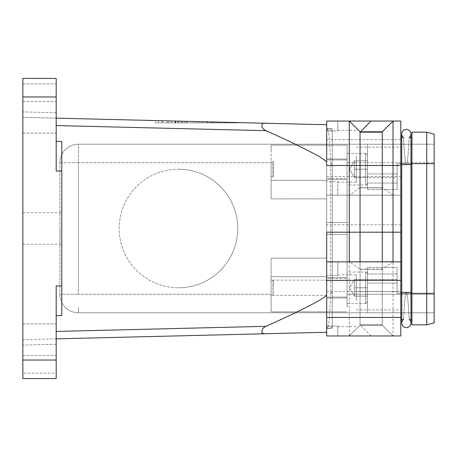 <?xml version="1.0" encoding="UTF-8"?>
<svg xmlns="http://www.w3.org/2000/svg" width="457" height="457" viewBox="0 0 457 457"><rect width="100%" height="100%" fill="white"/><g stroke="black" fill="none" stroke-linecap="round" stroke-linejoin="round"><path stroke-width="0.34" stroke-dasharray="2.29 1.71" d="M410.992 163.657L406.753 163.657L406.359 164.583L406.753 163.657C408.609 156.78 409.146 135.529 409.141 137.717C409.169 135.489 408.524 157.631 406.753 163.657L411.917 163.657L411.917 319.283L411.917 132.159L426.741 132.159L426.741 324.841L434.15 322.853L434.15 134.147L426.741 132.159M411.917 137.717L411.917 163.657L411.917 137.717L409.141 137.717A4.633 4.633 0 0 0 410.992 134.01L410.992 164.583L406.359 164.583L405.97 163.657L406.359 164.583L410.992 164.583L410.992 292.417L406.359 292.417L406.753 293.343C408.609 300.22 409.146 321.471 409.141 319.283A4.633 4.633 0 0 1 410.992 322.99L410.992 292.417L406.359 292.417L405.97 293.343C404.108 300.22 403.571 321.471 403.582 319.283C403.548 321.511 404.194 299.369 405.97 293.343L406.359 292.417L410.992 292.417M411.917 319.283L409.141 319.283C409.169 321.511 408.524 299.369 406.753 293.343L406.359 292.417L401.726 292.417L406.359 292.417L401.726 292.417L401.726 322.99A4.633 4.633 0 0 1 403.582 319.283L401.726 319.283M273.206 161.561L273.206 176.865L273.206 161.561L273.206 176.865L273.206 161.561L273.206 176.865L271.11 176.865L271.11 169.216L271.11 176.865L271.11 169.216L271.11 176.865L273.206 176.865L273.206 161.561L271.11 161.561L271.11 169.216L271.11 161.561L271.11 169.216L271.11 161.561L273.206 161.561M367.451 169.216L367.451 155.317L367.451 183.108L367.451 155.317L367.451 183.108L367.451 169.216L354.483 169.216L354.483 160.875L349.474 169.216L354.483 177.55L354.483 165.046L354.483 177.55L367.451 177.55L367.451 144.201L434.15 144.201L434.15 162.726L434.15 144.201L326.692 144.201L434.15 144.201L434.15 163.657L434.15 144.201L434.15 163.657L397.099 163.657L434.15 163.657L434.15 144.201L367.451 144.201L434.15 144.201L367.451 144.201L367.451 189.592L367.451 144.201L367.451 189.592L367.451 177.55L397.099 177.55L397.099 163.657L397.099 189.592L397.099 163.657L434.15 163.657L397.099 163.657L397.099 189.592L397.099 177.55L354.483 177.55L354.483 169.216L354.483 177.55L367.451 177.55L354.483 177.55L354.483 173.38L354.483 177.55L354.483 173.38L354.483 177.55L349.474 169.216L354.483 160.875L354.483 173.38L354.483 165.046L354.483 169.216L367.451 169.216L354.483 169.216L354.483 173.38L354.483 165.046L354.483 169.216L367.451 169.216M365.6 153.466L347.074 153.466L347.074 184.959L365.6 184.959L365.6 153.466L347.074 153.466L347.074 184.959L365.6 184.959L365.6 169.216L365.6 184.959C366.194 185.336 366.811 184.719 367.451 183.108C366.605 184.748 365.988 185.365 365.6 184.959L365.6 153.466L365.6 169.216L365.6 153.466L367.451 155.317L365.6 153.466M272.966 176.625L272.966 161.801L272.966 176.625M326.692 287.784L326.692 297.975L326.692 287.784M271.11 287.784L271.11 295.439L271.11 287.784M326.692 276.668L326.692 180.332L326.692 276.668L271.11 276.668L271.11 258.142L271.11 311.874L271.11 294.274L271.11 311.874L326.692 311.874L326.692 312.799L434.15 312.799L434.15 293.343L434.15 312.799L434.15 293.343L397.099 293.343L434.15 293.343L434.15 312.799L78.433 312.799A18.526 18.526 0 0 1 65.328 307.372A18.526 18.526 0 0 0 78.433 312.799L326.692 312.799L326.692 311.874L271.11 311.874L347.074 311.874L326.692 311.874L326.692 312.799L326.692 311.874L347.074 311.874L271.11 311.874L271.11 276.668L326.692 276.668M337.809 261.792L337.809 275.422L337.809 274.817L337.809 275.422L326.692 275.422L326.692 326.092L326.692 275.422L337.809 275.422L337.809 261.85L400.8 261.85M326.692 145.126L326.692 144.201L78.433 144.201A18.526 18.526 0 0 0 59.901 162.726A18.526 18.526 0 0 1 78.433 144.201L326.692 144.201L326.692 145.126L271.11 145.126L271.11 149.628L271.11 145.126L326.692 145.126L326.692 144.201L326.692 145.126L347.074 145.126L326.692 145.126M347.074 149.628L347.074 145.126L271.11 145.126L347.074 145.126L347.074 307.372L347.074 149.628M434.15 294.274L434.15 162.726L434.15 294.274L347.074 294.274L434.15 294.274M326.692 228.5L326.692 234.504L326.692 228.5M347.074 228.5L347.074 234.504L347.074 228.5M397.099 178.476L397.099 173.917L397.099 178.476M367.451 178.476L367.451 173.917L367.451 178.476M397.099 278.524L397.099 273.966L397.099 278.524M367.451 278.524L367.451 273.966L367.451 278.524M393.02 335.958L349.297 335.958L349.297 224.793L326.692 224.793L326.692 195.208L337.809 195.208L326.692 195.15L326.692 121.042L400.8 121.042L400.8 335.958L393.02 335.958L382.275 325.213L393.02 335.958L370.975 335.958L393.02 335.958L382.275 325.213L360.225 325.213L382.275 325.213L382.275 187.941L360.042 187.941L360.042 325.213L349.297 335.958L360.042 325.213L382.275 325.213L382.275 187.604L360.042 187.604L349.297 195.202L393.02 195.202L393.02 335.958L382.275 325.213M347.074 307.372L347.074 145.126L347.074 307.372M356.334 156.243L356.334 182.183L356.334 156.243M400.8 156.243L400.8 165.36L400.8 156.243M326.692 156.243L326.692 181.578L337.809 181.578L337.809 182.183L337.809 181.578L326.692 181.578L326.692 156.243M356.334 300.757L356.334 274.817L356.334 300.757M400.8 300.757L400.8 291.64L400.8 300.757M349.297 335.958L326.692 335.958L326.692 326.092L337.809 326.092L337.809 326.692L337.809 326.092L326.692 326.092L326.692 335.958L326.692 295.199C322.168 298.809 317.124 301.928 311.571 304.545C297.193 312.045 281.975 319.3 265.9 326.321C262.855 328.075 261.535 329.851 261.941 331.662L262.358 333.17M265.18 333.747L326.692 332.25L326.692 232.207M360.042 325.213L360.042 324.841L382.275 324.841L360.042 324.841L360.042 224.793L349.297 224.793L349.297 195.202M337.809 195.208L337.809 181.578L337.809 195.15L400.8 195.15L326.692 195.15L326.692 181.578L326.692 195.208M393.02 195.202L382.275 187.604M56.2 118.152L56.2 120.322L56.2 118.152L22.85 117.34L56.2 118.152L56.2 116.741L56.2 118.152L326.692 124.75L326.692 165.508M393.02 261.798L382.275 269.059L360.042 269.059L349.297 261.798M382.275 261.798L382.275 269.396L360.042 269.396L360.042 261.798M265.871 123.264L264.729 123.259M264.3 123.27L263.049 123.436M262.198 124.053L261.941 125.338C261.895 127.686 263.215 129.468 265.9 130.679C290.88 141.75 322.042 156.682 326.692 161.801L326.692 224.793M56.2 331.434L56.2 294.616L56.2 331.434L265.9 326.321M56.2 338.848L56.2 336.678L56.2 338.848L22.85 339.66L22.85 341.076L22.85 339.66L56.2 338.848L56.2 340.259L56.2 338.848L265.871 333.736M56.2 125.566L56.2 162.384L56.2 125.566L265.9 130.679M326.692 258.142L271.11 258.142L271.11 294.274L271.11 258.142L326.692 258.142L326.692 193.431L326.692 198.858L271.11 198.858L271.11 180.332L271.11 198.858L326.692 198.858L271.11 198.858L326.692 198.858L326.692 258.142L271.11 258.142L326.692 258.142M354.483 279.45L354.483 296.125L349.474 287.784L354.483 279.45L354.483 283.62L354.483 279.45L367.451 279.45L367.451 301.683L367.451 273.892L367.451 312.799L367.451 267.408L367.451 312.799L434.15 312.799L367.451 312.799L367.451 267.408L367.451 279.45L397.099 279.45L397.099 293.343L397.099 267.408L397.099 293.343L434.15 293.343L397.099 293.343L397.099 267.408L397.099 279.45L354.483 279.45L354.483 291.954L354.483 283.62L354.483 287.784L367.451 287.784L367.451 273.892L367.451 287.784L354.483 287.784L354.483 296.125L349.474 287.784L354.483 279.45L367.451 279.45L354.483 279.45L354.483 287.784L354.483 279.45M365.6 303.534L347.074 303.534L347.074 272.041L365.6 272.041L365.6 303.534L347.074 303.534L347.074 272.041L365.6 272.041C366.194 271.664 366.811 272.281 367.451 273.892C366.605 272.252 365.988 271.635 365.6 272.041L365.6 303.534L365.6 287.784L365.6 303.534L367.451 301.683L365.6 303.534M326.692 295.439L271.11 295.439L273.206 295.439L273.206 280.135L273.206 287.784L273.206 280.135L271.11 280.135L326.692 280.135M354.483 296.125L354.483 291.954L354.483 296.125L367.451 296.125L354.483 296.125L354.483 283.62L354.483 287.784L367.451 287.784L354.483 287.784L354.483 296.125L354.483 291.954L354.483 296.125L367.451 296.125L354.483 296.125M272.966 280.375L272.966 295.199M61.758 171.067L56.2 171.067L56.2 162.384L56.2 171.067L61.758 171.067L61.758 285.933L56.2 285.933L61.792 285.933L61.792 315.576L56.2 315.576M56.2 141.424L61.792 141.424L61.758 285.933M61.792 285.933L56.2 285.933L56.2 378.567L56.2 377.156L56.2 378.567L22.85 378.567L56.2 378.567L22.85 378.567L22.85 78.433L56.2 78.433L56.2 171.067L61.792 171.067M22.85 79.844L22.85 78.433L22.85 79.844M56.2 78.433L56.2 79.844L56.2 78.433M56.2 373.141L56.2 344.281L56.2 373.141L22.85 373.141L22.85 345.092L22.85 373.141L56.2 373.141M22.85 117.34L22.85 101.591L22.85 117.34M56.2 117.34L56.2 101.591L56.2 117.34M22.85 339.66L22.85 355.409L22.85 339.66M56.2 339.66L56.2 355.409L56.2 339.66M22.85 228.5L22.85 244.249L22.85 228.5M59.941 228.5L59.941 244.249L59.941 228.5M61.758 228.5L61.758 210.934L61.758 228.5M178.476 169.216A59.284 59.284 0 0 1 237.766 228.5A59.284 59.284 0 0 1 178.476 287.784A59.284 59.284 0 0 0 237.766 228.5A59.284 59.284 0 0 0 178.476 169.216A59.284 59.284 0 0 0 119.191 228.5A59.284 59.284 0 0 0 178.476 287.784A59.284 59.284 0 0 1 119.191 228.5A59.284 59.284 0 0 1 178.476 169.216M271.11 162.726L271.11 198.858L271.11 162.726L78.433 162.726L78.433 294.274L78.433 162.726L65.328 162.726L78.433 162.726L78.433 144.201A18.526 18.526 0 0 0 65.328 149.628A18.526 18.526 0 0 1 78.433 144.201L78.433 162.726L271.11 162.726M182.583 121.236L219.017 122.122L194.225 121.516L194.225 122.899L219.017 122.899L174.991 122.899L194.225 122.899L194.225 121.516L182.583 121.236L182.583 122.899M199.783 121.653L199.783 122.899L199.783 121.653M211.425 121.939L211.425 122.899M202.56 121.722L181.726 121.214L184.502 121.282L184.502 122.899L181.726 122.899L214.076 122.899L171.358 122.899L225.432 122.899L184.502 122.899L184.502 121.282L181.726 121.214L222.65 122.213L168.576 120.894L214.076 122.002L214.076 122.899L202.56 122.899L214.076 122.899L214.076 122.002L202.56 121.722L202.56 122.899M209.506 122.899L212.282 122.899L209.506 122.899L209.506 121.888L209.506 122.899M235.481 122.522L197.001 121.585L235.481 122.522L235.481 122.899L197.001 122.899L235.481 122.899M155.317 120.568L238.691 122.602L197.001 121.585L197.001 122.899L238.691 122.899L155.317 122.899L197.001 122.899L197.001 121.585L197.001 122.899L197.001 121.585L155.317 120.568L155.317 122.899M238.691 122.602L238.691 122.899M158.528 120.648L158.528 122.899M162.538 122.899L215.915 122.899L162.538 122.899L162.538 120.745L215.915 122.048L162.538 120.745M179.698 121.162L179.698 122.899M215.915 122.899L218.697 122.899L215.915 122.899L215.915 122.048L218.697 122.116L215.915 122.048L215.915 122.899M212.037 121.95L224.284 122.253L212.037 121.95L212.037 122.899M224.284 122.253L222.65 122.213L225.432 122.276L224.284 122.253L224.284 122.899L224.284 122.253M171.358 122.899L168.576 122.899L171.358 122.899L171.358 120.962L171.358 122.899M59.901 294.274A18.526 18.526 0 0 0 65.328 307.372A18.526 18.526 0 0 1 59.901 294.274L59.901 162.726L59.901 294.274L78.433 294.274L59.901 294.274M271.11 180.332L271.11 145.126L271.11 180.332L326.692 180.332L271.11 180.332M61.792 141.424L61.792 315.576L61.792 141.424M22.85 341.076L22.85 345.092L22.85 341.076M56.2 340.259L56.2 344.281L56.2 340.259M354.483 160.875L354.483 165.046L354.483 160.875L367.451 160.875L354.483 160.875L367.451 160.875L354.483 160.875L354.483 165.046L354.483 160.875M347.074 272.041L347.074 303.534L347.074 272.041M326.692 332.25L326.692 295.199M264.277 333.73L264.866 333.747M326.692 124.75L326.692 161.801M326.692 121.042L326.692 130.908L337.809 130.908L337.809 130.308L337.809 130.908L326.692 130.908L326.692 121.042L337.809 121.042L326.692 121.042M326.692 275.422L326.692 261.85L326.692 275.422M382.275 131.787L382.275 132.159L360.225 132.159L382.275 132.159L393.02 121.042L370.975 121.042L393.02 121.042L382.275 131.787L360.225 131.787L382.275 131.787L382.275 269.396M400.8 224.793L360.042 224.793L360.042 187.604M326.692 335.958L337.809 335.958L326.692 335.958M382.275 132.159L360.042 132.159L360.042 131.787M360.042 132.159L360.042 269.396M337.809 335.958L337.809 326.092L337.809 335.958M337.809 261.85L326.692 261.85M337.809 121.042L337.809 130.908L337.809 121.042M410.992 164.583L401.726 164.583L406.359 164.583L401.726 164.583L401.726 134.01A4.633 4.633 0 0 0 403.582 137.717C403.548 135.489 404.194 157.631 405.97 163.657C404.108 156.78 403.571 135.529 403.582 137.717L400.8 137.717L400.8 319.283L403.582 319.283A4.633 4.633 0 0 0 401.726 322.99M409.141 319.283L410.992 319.283M409.141 137.717L410.992 137.717M410.992 293.343L406.753 293.343L411.917 293.343L411.917 324.841L426.741 324.841M347.074 184.959L347.074 153.466L347.074 184.959M400.8 319.283L400.8 137.717M401.726 137.717L403.582 137.717A4.633 4.633 0 0 1 401.726 134.01M434.15 293.343L411.917 293.343L411.917 163.657L434.15 163.657M367.451 312.799L434.15 312.799L367.451 312.799M326.692 169.216L326.692 159.025L326.692 169.216M347.074 169.216L347.074 159.025L347.074 169.216M347.074 159.95L326.692 159.95L326.692 178.476L347.074 178.476L347.074 159.95L347.074 178.476L347.074 159.95L326.692 159.95L326.692 178.476L326.692 159.95L326.692 178.476L347.074 178.476L347.074 159.95M347.074 287.784L347.074 297.975L347.074 287.784M347.074 297.05L326.692 297.05L326.692 278.524L347.074 278.524L347.074 297.05L347.074 278.524L347.074 297.05L326.692 297.05L326.692 278.524L326.692 297.05L326.692 278.524L347.074 278.524L347.074 297.05M332.25 326.058A5.558 5.558 0 0 1 327.618 328.549A5.558 5.558 0 0 0 332.25 326.058L332.25 130.942L332.25 326.058A5.558 5.558 0 0 1 327.618 328.549L332.25 328.549L332.25 293.343L332.25 328.549L327.618 328.549C328.863 326.469 329.88 314.736 330.674 293.343L330.674 163.657C329.88 142.281 328.863 130.548 327.618 128.451C328.863 130.531 329.88 142.264 330.674 163.657L330.674 293.343C329.88 314.719 328.863 326.452 327.618 328.549L326.692 328.549L326.692 325.515L326.692 328.549L327.618 328.549L326.692 325.515L327.618 328.549A5.558 5.558 0 0 1 326.692 328.469L326.692 325.515L326.692 328.469A5.558 5.558 0 0 0 327.618 328.549A5.558 5.558 0 0 1 326.692 328.469M327.618 128.451A5.558 5.558 0 0 1 332.25 130.942A5.558 5.558 0 0 0 327.618 128.451A5.558 5.558 0 0 1 332.25 130.942A5.558 5.558 0 0 0 327.618 128.451L332.25 128.451L332.25 293.343L332.25 128.451L326.692 128.451L326.692 131.485L326.692 128.451L327.618 128.451L326.692 131.485L327.618 128.451A5.558 5.558 0 0 0 326.692 128.531L326.692 131.485L326.692 128.531A5.558 5.558 0 0 1 327.618 128.451A5.558 5.558 0 0 0 326.692 128.531M326.692 176.625L400.8 176.625M347.074 162.726L434.15 162.726L347.074 162.726M326.692 291.492L400.8 291.492M22.85 83.86L56.2 83.86L22.85 83.86M22.85 360.042L56.2 360.042M78.433 307.372L78.433 312.799A18.526 18.526 0 0 1 65.328 307.372A18.526 18.526 0 0 0 78.433 312.799L78.433 307.372M271.11 294.274L78.433 294.274L271.11 294.274M186.587 121.334L186.587 122.899M181.777 121.214L181.777 122.899M175.362 121.059L175.362 122.899M177.767 121.116L177.767 122.899M216.241 122.053L216.241 122.899M207.415 121.842L207.415 122.899M212.231 121.956L212.231 122.899M218.646 122.116L218.646 122.899M167.353 120.865L167.353 122.899M175.682 121.065L175.682 122.899M178.093 121.122L178.093 122.899M222.65 122.213L222.65 122.899L222.65 122.213M184.502 121.282L184.502 122.899L184.502 121.282M59.901 162.726L65.328 162.726L59.901 162.726M56.2 344.281L22.85 345.092L56.2 344.281M56.2 112.719L22.85 111.908L56.2 112.719M56.2 96.958L22.85 96.958M400.8 293.343L401.726 293.343M400.8 163.657L401.726 163.657M400.8 139.568L326.692 139.568M332.25 293.343L330.674 293.343L332.25 293.343M332.25 163.657L330.674 163.657L332.25 163.657M332.25 164.583L330.691 164.583L332.25 164.583M332.25 292.417L330.691 292.417L332.25 292.417M326.692 234.504L347.074 234.504L326.692 234.504M397.099 173.917L367.451 173.917L397.099 173.917M397.099 273.966L367.451 273.966L397.099 273.966M326.692 222.496L347.074 222.496L326.692 222.496M397.099 283.083L367.451 283.083L397.099 283.083M397.099 183.034L367.451 183.034L397.099 183.034M401.726 164.583L401.726 292.417M356.334 165.36L400.8 165.36M337.809 182.183L356.334 182.183M356.334 309.869L400.8 309.869M337.809 326.692L356.334 326.692M22.85 133.084L56.2 133.084L22.85 133.084M22.85 355.409L56.2 355.409L22.85 355.409M22.85 244.249L59.941 244.249L61.758 246.066M22.85 212.751L59.941 212.751L61.758 210.934M186.964 121.339L186.964 122.899M174.991 121.048L174.991 122.899M207.044 121.83L207.044 122.899M219.017 122.122L219.017 122.899M181.726 121.214L181.726 122.899L181.726 121.214M212.282 121.956L212.282 122.899M162.166 120.734L162.166 122.899M218.697 122.116L218.697 122.899M225.432 122.276L225.432 122.899L225.432 122.276M168.576 120.894L168.576 122.899M22.85 323.916L56.2 323.916L22.85 323.916M22.85 101.591L56.2 101.591L22.85 101.591M370.975 335.958L360.225 324.841M337.809 274.817L356.334 274.817M356.334 291.64L400.8 291.64M337.809 130.308L356.334 130.308M356.334 147.131L400.8 147.131M367.451 267.408L397.099 267.408L367.451 267.408M367.451 189.592L397.099 189.592L367.451 189.592M326.692 159.025L347.074 159.025L326.692 159.025M326.692 179.401L347.074 179.401L326.692 179.401M326.692 277.599L347.074 277.599L326.692 277.599M326.692 297.975L347.074 297.975L326.692 297.975"/><path stroke-width="0.69" d="M410.992 164.583L401.726 164.583L401.726 292.417L410.992 292.417L410.992 134.01A4.633 4.633 0 0 0 406.359 129.382A4.633 4.633 0 0 0 403.582 137.717A4.633 4.633 0 0 1 406.359 129.382A4.633 4.633 0 0 0 401.726 134.01A4.633 4.633 0 0 1 406.359 129.382A4.633 4.633 0 0 1 409.141 137.717M410.992 292.417L410.992 322.99A4.633 4.633 0 0 1 406.359 327.618A4.633 4.633 0 0 1 403.582 319.283A4.633 4.633 0 0 0 406.359 327.618A4.633 4.633 0 0 1 401.726 322.99A4.633 4.633 0 0 0 406.359 327.618A4.633 4.633 0 0 0 409.141 319.283M393.02 253.167L393.02 121.042L349.297 121.042L360.042 131.787L349.297 121.042L349.297 261.798L393.02 261.798L393.02 253.167M400.8 261.85L326.692 261.85L326.692 335.958L400.8 335.958L400.8 121.042L393.02 121.042L382.275 131.787L393.02 121.042M360.042 261.798L360.042 232.207L326.692 232.207L326.692 261.792L337.809 261.85M400.8 232.207L360.042 232.207L360.042 131.787L382.275 131.787L382.275 261.798M264.729 123.259L264.3 123.27M263.049 123.436L262.478 123.721M56.2 338.848L265.871 333.736C262.809 333.884 261.501 333.193 261.941 331.662C261.895 329.314 263.215 327.532 265.9 326.321C290.88 315.25 322.042 300.318 326.692 295.199M400.8 165.508L326.692 165.508L326.692 161.801C322.168 158.191 317.124 155.072 311.571 152.455C297.193 144.955 281.975 137.7 265.9 130.679C262.855 128.925 261.535 127.149 261.941 125.338C261.878 123.613 263.186 122.922 265.871 123.264L56.2 118.152M61.792 171.067L61.758 285.933L61.792 141.424L56.2 141.424M56.2 315.576L61.792 315.576L61.792 285.933M61.758 171.067L56.2 171.067L56.2 78.433L22.85 78.433L56.2 78.433L22.85 78.433L22.85 378.567L56.2 378.567L56.2 285.933L61.758 285.933M265.871 123.264L326.692 124.75M326.692 332.25L265.871 333.736M349.297 121.042L326.692 121.042L326.692 161.801M262.358 333.17L264.277 333.73M264.866 333.747L265.18 333.747M382.275 132.159L360.042 132.159M400.8 319.283L401.726 319.283M410.992 319.283L411.917 319.283M410.992 137.717L411.917 137.717M434.15 134.147L434.15 322.853L426.741 324.841L426.741 132.159L434.15 134.147M400.8 137.717L401.726 137.717M410.992 163.657L411.917 163.657L411.917 132.159L426.741 132.159M434.15 163.657L411.917 163.657L411.917 324.841L426.741 324.841M326.692 280.375L400.8 280.375M56.2 125.566L265.9 130.679M22.85 96.958L56.2 96.958M56.2 360.042L22.85 360.042M265.9 326.321L56.2 331.434M400.8 293.343L401.726 293.343M400.8 163.657L401.726 163.657M410.992 293.343L434.15 293.343M400.8 317.432L326.692 317.432M370.975 121.042L360.225 132.159M401.726 292.417L401.726 322.99M401.726 164.583L401.726 134.01"/></g></svg>
